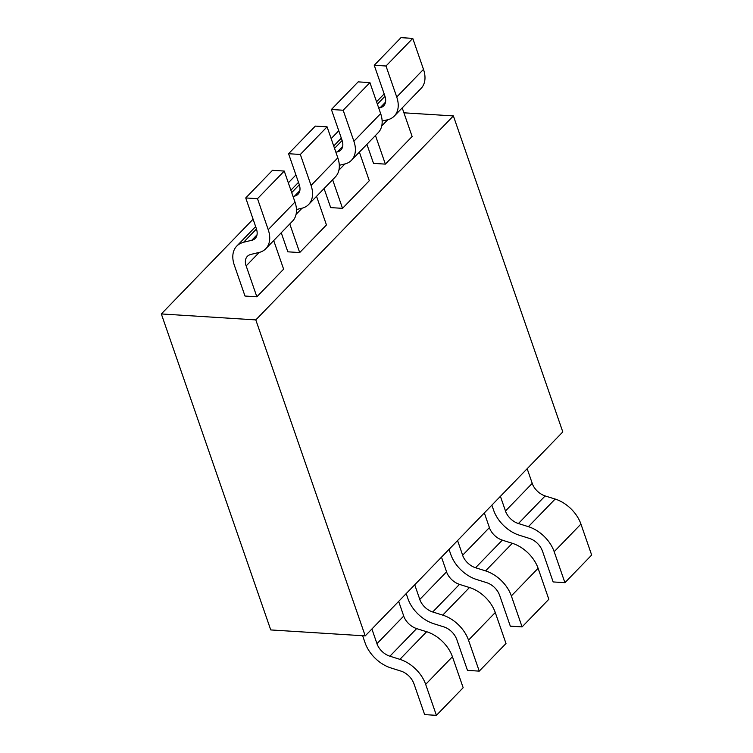<?xml version="1.0" encoding="UTF-8"?>
<svg xmlns="http://www.w3.org/2000/svg" width="753" height="753" viewBox="0 0 753 753"><rect width="100%" height="100%" fill="white"/><g stroke="black" fill="none" stroke-linecap="round" stroke-linejoin="round"><path stroke-width="1.13" d="M255.804 319.903L365.224 635.89L270.751 629.932L161.33 313.945L255.804 319.903L453.381 115.924L403.928 112.809M161.33 313.945L253.093 219.198M288.324 182.828L295.929 174.978M331.16 138.608L338.775 130.758M365.224 635.89L562.802 431.921L453.381 115.924M491.86 505.15L493.629 510.242A29.508 19.38 -135.9 0 0 519.401 535.261M527.166 468.705L532.239 483.37L505.489 510.995L500.406 496.331M519.401 535.27L529.453 538.423A14.759 9.695 44.1 0 1 542.376 550.951M518.393 523.561L545.144 495.935L555.177 499.079M554.18 551.695A29.508 19.38 -135.9 0 0 528.418 526.676L518.384 523.523A14.759 9.695 44.1 0 1 505.442 510.986M542.424 550.951L553.154 581.937L564.919 582.681L554.189 551.695L580.94 524.069L591.67 555.055L564.919 582.681M532.192 483.37A14.759 9.695 -135.9 0 0 545.144 495.898M528.418 526.667L555.168 499.041A29.508 19.38 44.1 0 1 580.94 524.069M449.023 549.379L450.783 554.472M484.33 512.934L489.403 527.589L462.653 555.215L457.57 540.55M450.793 554.472A29.508 19.38 -135.9 0 0 476.564 579.49L486.617 582.653A14.759 9.695 44.1 0 1 499.54 595.171M512.332 543.271L485.572 570.887L475.548 567.743L502.307 540.165L512.332 543.308A29.508 19.38 44.1 0 1 538.103 568.299L548.833 599.284L522.083 626.901L511.353 595.915A29.508 19.38 -135.9 0 0 485.581 570.896M499.587 595.171L510.318 626.167L522.083 626.901M489.356 527.589A14.759 9.695 -135.9 0 0 502.307 540.117M475.548 567.743A14.759 9.695 44.1 0 1 462.596 555.215M406.187 593.599L407.947 598.691A29.508 19.38 -135.9 0 0 433.728 623.71L443.781 626.873A14.759 9.695 44.1 0 1 456.704 639.391M441.493 557.154L446.567 571.819L419.807 599.435L414.734 584.78M432.711 612.001L459.471 584.384L469.496 587.528M442.736 615.107L469.496 587.491A29.508 19.38 44.1 0 1 495.267 612.518L505.997 643.504L479.247 671.13L468.517 640.144A29.508 19.38 -135.9 0 0 442.736 615.126L432.711 611.963A14.759 9.695 44.1 0 1 419.76 599.435M456.751 639.401L467.481 670.386L479.247 671.13M446.52 571.809A14.759 9.695 -135.9 0 0 459.471 584.337M362.626 635.72L365.111 642.911A29.508 19.38 -135.9 0 0 390.882 667.93M398.657 601.374L403.73 616.039L376.971 643.664L371.897 629M390.892 667.939L400.944 671.092A14.759 9.695 44.1 0 1 413.858 683.62M389.875 656.23L416.635 628.604L426.659 631.748M399.899 659.336L426.659 631.711A29.508 19.38 44.1 0 1 452.431 656.738L463.161 687.724L436.401 715.35L425.671 684.364A29.508 19.38 -135.9 0 0 399.899 659.346L389.875 656.192A14.759 9.695 44.1 0 1 376.924 643.655M413.915 683.62L424.645 714.606L436.401 715.35M403.683 616.039A14.759 9.695 -135.9 0 0 416.635 628.567M243.52 242.353A29.508 19.38 -135.9 0 0 236.724 246.118A29.508 19.38 -135.9 0 0 234.315 265.16L244.998 296.042L256.858 296.795L283.617 269.169L273.706 240.555M256.858 296.795L246.165 265.913L259.22 252.434M257.008 234.851L251.747 240.282L243.473 242.278M250.749 254.448L258.994 252.453M259.013 252.481A29.508 19.38 -135.9 0 0 265.8 248.716A29.508 19.38 -135.9 0 0 268.219 229.665L257.498 198.679L284.248 171.063L272.492 170.319L245.732 197.945L256.462 228.931M284.248 171.063L294.978 202.049A29.508 19.38 44.1 0 1 292.559 221.09L265.8 248.716M257.498 198.679L245.732 197.945M246.118 265.903A14.759 9.695 44.1 0 1 247.323 256.387A14.759 9.695 44.1 0 1 250.777 254.486M256.415 228.921A14.759 9.695 44.1 0 1 255.201 238.447A14.759 9.695 44.1 0 1 251.775 240.339M281.245 232.771L287.834 251.822L299.694 252.566L326.454 224.949L316.542 196.326M299.694 252.566L289.783 223.952M299.845 190.622L294.583 196.062L293.039 196.429M296.466 209.532L301.831 208.233M327.084 126.833L337.815 157.829L311.064 185.445L300.334 154.459L327.084 126.833L315.328 126.099L288.568 153.716L299.299 184.701M300.334 154.459L288.568 153.716M299.252 184.701A14.759 9.695 44.1 0 1 298.037 194.227A14.759 9.695 44.1 0 1 294.611 196.119M301.849 208.261A29.508 19.38 -135.9 0 0 308.636 204.496A29.508 19.38 -135.9 0 0 311.055 185.445M337.815 157.829A29.508 19.38 44.1 0 1 335.396 176.87L308.636 204.496M324.082 188.551L330.671 207.602L342.53 208.346L369.29 180.72L359.379 152.106M342.53 208.346L332.628 179.732M342.681 146.402L337.419 151.833L335.876 152.21M339.302 165.302L344.667 164.003M344.686 164.041A29.508 19.38 -135.9 0 0 351.472 160.267A29.508 19.38 -135.9 0 0 353.891 141.225L343.17 110.239L369.921 82.614L358.164 81.87L331.405 109.496L342.135 140.482M369.921 82.614L380.651 113.599A29.508 19.38 44.1 0 1 378.232 132.65L351.472 160.267M343.17 110.239L331.405 109.496M342.088 140.482A14.759 9.695 44.1 0 1 340.874 149.998A14.759 9.695 44.1 0 1 337.448 151.89M366.918 144.331L373.507 163.373L385.367 164.126L412.126 136.5L402.215 107.886M385.367 164.126L375.465 135.502M385.517 102.182L380.256 107.613L378.712 107.99M382.138 121.082L387.513 119.783M387.522 119.812A29.508 19.38 -135.9 0 0 394.318 116.047A29.508 19.38 -135.9 0 0 396.727 97.005L386.007 66.01L412.766 38.394L401.001 37.65L374.241 65.276L384.971 96.262M412.766 38.394L423.497 69.38L396.737 97.005M386.007 66.01L374.241 65.276M384.924 96.252A14.759 9.695 44.1 0 1 383.71 105.778A14.759 9.695 44.1 0 1 380.293 107.67M423.487 69.38A29.508 19.38 44.1 0 1 421.068 88.421L394.318 116.047M511.353 595.915L538.103 568.299M468.517 640.144L495.267 612.518M425.671 684.364L452.431 656.738M243.511 242.344L256.434 228.997M294.978 202.049L268.228 229.674M296.061 214.398L302.057 208.204M291.703 192.589L299.27 184.777M338.897 170.178L344.902 163.985M334.539 148.36L342.107 140.547M380.651 113.599L353.901 141.225M381.733 125.949L387.739 119.765M377.375 104.14L384.943 96.328M236.724 246.118L255.653 226.578M290.884 190.208L298.489 182.358M333.72 145.988L341.325 138.138M376.556 101.768L384.162 93.909"/></g></svg>
